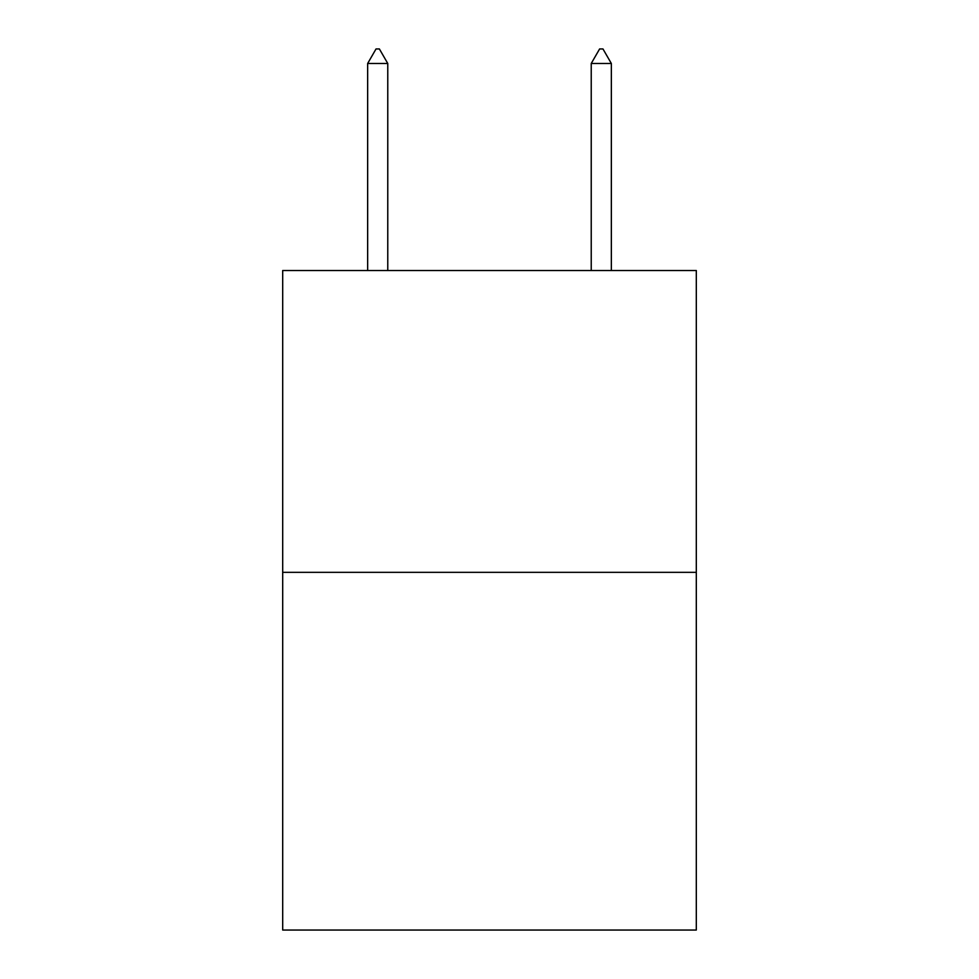 <?xml version="1.0" encoding="UTF-8"?>
<svg xmlns="http://www.w3.org/2000/svg" width="979" height="979" viewBox="0 0 979 979"><rect width="100%" height="100%" fill="white"/><g stroke="black" fill="none" stroke-linecap="round" stroke-linejoin="round"><path stroke-width="1.47" d="M696.302 572.336L696.302 270.51L282.698 270.51L282.698 930.05L696.302 930.05L696.302 572.336L282.698 572.336M387.77 63.488L379.387 48.95L376.034 48.95L367.651 63.488L387.77 63.488L387.77 270.51M367.651 63.488L367.651 270.51M599.613 48.95L602.966 48.95L611.349 63.488L591.23 63.488L599.613 48.95M611.349 270.51L611.349 63.488M591.23 270.51L591.23 63.488"/></g></svg>
